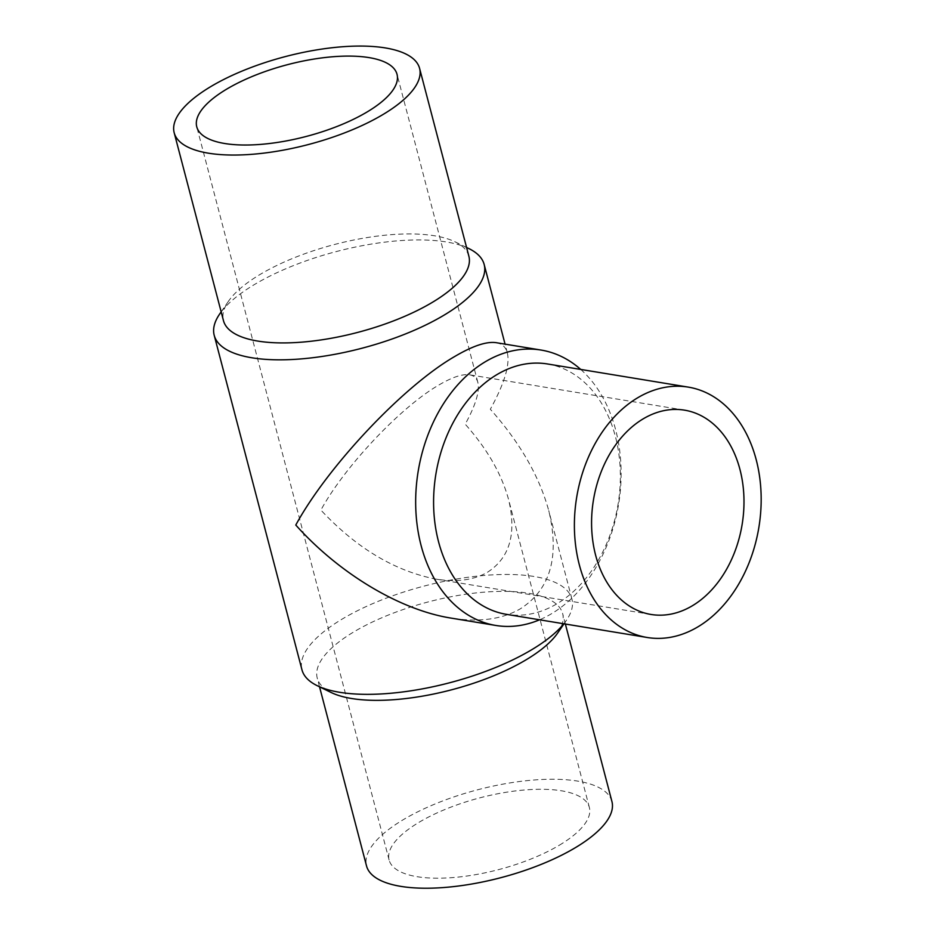 <?xml version="1.0" encoding="UTF-8"?>
<svg xmlns="http://www.w3.org/2000/svg" width="934" height="934" viewBox="0 0 934 934"><rect width="100%" height="100%" fill="white"/><g stroke="black" fill="none" stroke-linecap="round" stroke-linejoin="round"><path stroke-width="0.7" stroke-dasharray="4.67 3.5" d="M487.641 572.145C509.754 557.808 516.736 533.571 508.551 499.433C501.581 473.923 487.139 448.845 465.214 424.188C475.675 405.146 479.878 391.183 477.823 382.321C476.679 378.06 473.935 375.561 469.58 374.814C462.412 373.763 452.079 377.219 438.583 385.182C400.523 407.224 344.424 466.767 320.899 510.092C356.438 548.083 394.802 571.083 435.991 579.115C456.761 582.396 473.982 580.072 487.641 572.145M547.569 363.98A126.861 92.326 -80.7 0 1 618.086 504.138A126.861 92.326 -80.7 0 1 506.403 614.339M580.726 369.432A139.551 101.561 -80.7 0 1 618.612 504.232A139.551 101.561 -80.7 0 1 539.572 619.791M496.211 342.685C502.083 343.677 505.784 347.051 507.325 352.807C510.092 364.75 504.43 383.57 490.327 409.244C519.888 442.483 539.35 476.282 548.748 510.664C559.77 556.687 550.371 589.366 520.553 608.688C502.142 619.382 478.944 622.511 450.935 618.074M468.95 248.619A139.551 50.004 -14.7 0 0 336.485 251.515A139.551 50.004 -14.7 0 0 219.665 314.022M563.809 623.784A139.551 50.004 -14.7 0 0 566.448 620.269A139.551 50.004 -14.7 0 0 571.912 598.986A139.551 50.004 -14.7 0 0 424.246 586.038A139.551 50.004 -14.7 0 0 301.962 669.806M559.279 845.247A103.522 37.091 -14.7 0 0 589.366 807.466A103.522 37.091 -14.7 0 0 479.819 797.858A103.522 37.091 -14.7 0 0 389.104 860.004A103.522 37.091 -14.7 0 0 454.438 877.446A103.522 37.091 -14.7 0 0 559.279 845.247M468.88 256.243A126.861 45.462 -14.7 0 0 455.056 241.824A126.861 45.462 -14.7 0 0 334.641 244.463A126.861 45.462 -14.7 0 0 228.433 301.285A126.861 45.462 -14.7 0 0 223.459 320.619M611.933 801.547A126.861 45.462 -14.7 0 0 477.694 789.767A126.861 45.462 -14.7 0 0 366.525 865.923M557.68 633.007A126.861 45.462 -14.7 0 0 562.653 613.661A126.861 45.462 -14.7 0 0 428.402 601.881A126.861 45.462 -14.7 0 0 317.233 678.049A126.861 45.462 -14.7 0 0 331.056 692.456M684.575 410.166L469.58 374.814M650.986 614.455L435.991 579.115M571.912 598.986L548.748 510.664M507.325 352.807L505.06 344.132M589.366 807.466L508.551 499.433M477.823 382.321L397.02 74.288M389.104 860.004L196.759 126.826M228.433 301.285L221.16 311.851M455.056 241.824L466.58 247.463M565.374 624.04L562.653 613.661M319.533 686.829L317.233 678.049M564.008 623.807L566.448 620.269"/><path stroke-width="1.4" d="M692.304 605.792A103.522 75.339 -80.7 0 1 650.986 614.455A103.522 75.339 -80.7 0 1 593.44 500.087A103.522 75.339 -80.7 0 1 684.575 410.166A103.522 75.339 -80.7 0 1 743.884 496.339A103.522 75.339 -80.7 0 1 692.304 605.792M637.724 397.756A126.861 92.326 -80.7 0 1 688.358 387.131A126.861 92.326 -80.7 0 1 758.887 527.29A126.861 92.326 -80.7 0 1 647.204 637.49A126.861 92.326 -80.7 0 1 574.515 531.878A126.861 92.326 -80.7 0 1 637.724 397.756M647.204 637.49L506.403 614.339A126.861 92.326 -80.7 0 1 433.715 508.726A126.861 92.326 -80.7 0 1 496.935 374.604A126.861 92.326 -80.7 0 1 547.569 363.98L688.358 387.131M539.572 619.791A139.551 101.561 -80.7 0 1 495.767 625.453A139.551 101.561 -80.7 0 1 415.805 509.275A139.551 101.561 -80.7 0 1 485.341 361.738A139.551 101.561 -80.7 0 1 541.043 350.052A139.551 101.561 -80.7 0 1 580.726 369.432M495.767 625.453L450.935 618.074C399.939 609.972 339.17 573.534 295.786 525.048C327.507 466.638 403.126 386.361 454.438 356.66C472.616 345.919 486.544 341.26 496.211 342.685L541.043 350.052M221.16 311.851L219.665 314.022A139.551 50.004 -14.7 0 0 214.201 335.294A139.551 50.004 -14.7 0 0 302.277 358.808A139.551 50.004 -14.7 0 0 443.615 315.412A139.551 50.004 -14.7 0 0 484.162 264.474A139.551 50.004 -14.7 0 0 468.95 248.619L466.58 247.463M214.201 335.294L301.962 669.806A139.551 50.004 -14.7 0 0 317.163 685.661A139.551 50.004 -14.7 0 0 531.376 649.924A139.551 50.004 -14.7 0 0 563.809 623.784M366.934 112.068A103.522 37.091 -14.7 0 0 397.02 74.288A103.522 37.091 -14.7 0 0 287.474 64.68A103.522 37.091 -14.7 0 0 196.759 126.826A103.522 37.091 -14.7 0 0 262.092 144.268A103.522 37.091 -14.7 0 0 366.934 112.068M174.179 132.745L223.459 320.619A126.861 45.462 -14.7 0 0 303.538 341.996A126.861 45.462 -14.7 0 0 432.022 302.546A126.861 45.462 -14.7 0 0 468.88 256.243L419.588 68.369A126.861 45.462 -14.7 0 0 285.349 56.589A126.861 45.462 -14.7 0 0 174.179 132.745A126.861 45.462 -14.7 0 0 254.246 154.122A126.861 45.462 -14.7 0 0 382.73 114.672A126.861 45.462 -14.7 0 0 419.588 68.369M319.533 686.829L366.525 865.923A126.861 45.462 -14.7 0 0 446.592 887.3A126.861 45.462 -14.7 0 0 575.075 847.85A126.861 45.462 -14.7 0 0 611.933 801.547L565.374 624.04M317.163 685.661L331.056 692.456A126.861 45.462 -14.7 0 0 525.795 659.976A126.861 45.462 -14.7 0 0 557.68 633.007L564.008 623.807M505.06 344.132L484.162 264.474"/></g></svg>
